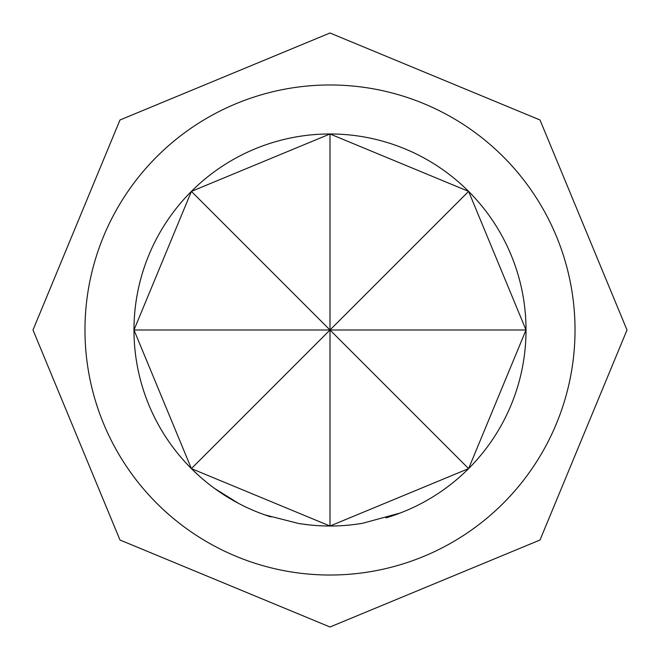 <?xml version="1.0" encoding="UTF-8"?>
<svg xmlns="http://www.w3.org/2000/svg" width="660" height="660" viewBox="0 0 660 660"><rect width="100%" height="100%" fill="white"/><g stroke="black" fill="none" stroke-linecap="round" stroke-linejoin="round"><path stroke-width="0.99" d="M192.605 469.813L199.13 475.934M214.813 488.606L238.516 503.365M330 575.025A245.025 245.025 0 0 0 575.025 330A245.025 245.025 0 0 0 330 84.975A245.025 245.025 0 0 0 84.975 330A245.025 245.025 0 0 0 330 575.025M308.286 524.815L298.543 523.479L264.875 514.882M264.115 514.618L260.197 513.175A196.02 196.02 0 0 1 191.392 468.608L330 526.02L468.608 468.608L526.02 330L468.608 191.392A196.02 196.02 0 0 0 191.392 191.392A196.02 196.02 0 0 0 191.392 468.608L133.98 330L191.392 191.392L330 133.98L468.608 191.392A196.02 196.02 0 0 1 431.293 497.821L428.571 499.43M362.472 523.314L400.108 513.051M362.488 523.306A196.02 196.02 0 0 1 359.461 523.792L352.663 524.708M301.488 523.933L298.543 523.479A196.02 196.02 0 0 0 301.488 523.933M199.114 475.918L193.314 470.514M263.827 514.511A196.02 196.02 0 0 0 270.947 516.912M304.45 524.345A196.02 196.02 0 0 0 356.441 524.23M385.951 517.869A196.02 196.02 0 0 0 428.736 499.339M330 526.02L330 330L191.392 468.608M330 133.98L330 330L133.98 330M526.02 330L330 330L468.608 191.392M191.392 191.392L468.608 468.608M330 33L540.012 119.988L627 330L540.012 540.012L330 627L119.988 540.012L33 330L119.988 119.988L330 33"/></g></svg>
